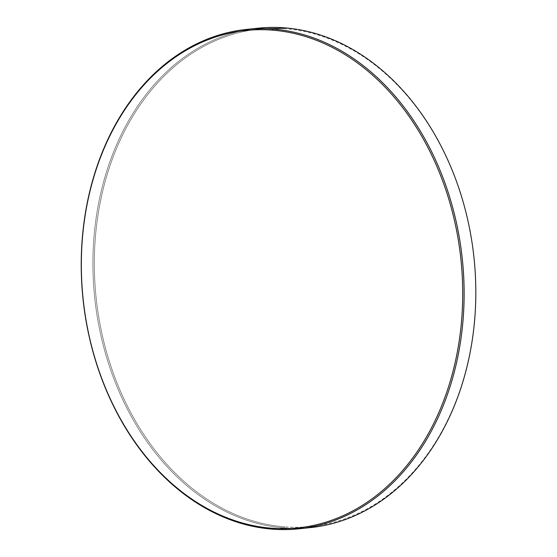 <?xml version="1.0" encoding="UTF-8"?>
<svg xmlns="http://www.w3.org/2000/svg" width="557" height="557" viewBox="0 0 557 557"><rect width="100%" height="100%" fill="white"/><g stroke="black" fill="none" stroke-linecap="round" stroke-linejoin="round"><path stroke-width="0.42" stroke-dasharray="2.79 2.09" d="M258.121 28.191A251.068 190.696 -96 0 0 93.346 280.331A251.068 190.696 -96 0 0 283.931 527.918L284.585 526.852A250.065 189.93 -96 0 0 475.706 292.808A250.065 189.93 -96 0 0 285.449 28.783C297.974 29.765 310.367 32.334 322.642 36.49C334.917 40.647 346.837 46.308 358.395 53.479C369.952 60.643 380.925 69.179 391.32 79.08C401.715 88.981 411.331 100.065 420.166 112.326C428.994 124.58 436.876 137.781 443.811 151.929C450.745 166.07 456.594 180.879 461.356 196.363C466.125 211.848 469.711 227.709 472.127 243.938C474.543 260.168 475.734 276.46 475.706 292.808C475.678 309.163 474.432 325.26 471.96 341.107C469.488 356.953 465.847 372.236 461.029 386.969C456.211 401.701 450.307 415.592 443.33 428.639C436.347 441.687 428.424 453.649 419.546 464.51C410.676 475.379 401.026 484.945 390.596 493.21C380.173 501.474 369.166 508.283 357.587 513.631C346.008 518.978 334.082 522.765 321.793 524.993C309.504 527.214 297.104 527.834 284.585 526.852C272.06 525.871 259.666 523.302 247.392 519.145C235.117 514.988 223.197 509.328 211.639 502.156C200.081 494.992 189.108 486.456 178.713 476.555C168.318 466.648 158.703 455.57 149.868 443.309C141.039 431.055 133.158 417.854 126.223 403.707C119.289 389.566 113.44 374.75 108.678 359.265C103.908 343.787 100.323 327.927 97.907 311.697C95.491 295.468 94.3 279.175 94.328 262.827C94.356 246.473 95.602 230.375 98.074 214.529C100.545 198.682 104.187 183.392 109.005 168.667C113.823 153.934 119.727 140.044 126.704 126.996C133.687 113.948 141.61 101.987 150.487 91.125C159.358 80.257 169.008 70.69 179.438 62.426C189.86 54.154 200.868 47.352 212.447 42.005C224.025 36.651 235.952 32.87 248.241 30.642C260.53 28.421 272.93 27.794 285.449 28.783L284.801 27.85L285.449 28.783A250.065 189.93 -96 0 0 94.328 262.827A250.065 189.93 -96 0 0 284.585 526.852L283.931 527.918A251.068 190.696 84 0 1 93.569 284.195A251.068 190.696 84 0 1 252.286 28.922M283.931 527.918L272.234 529.15L283.931 527.918A251.068 190.696 -96 0 0 292.724 528.349A251.068 190.696 84 0 1 283.931 527.918M304.749 528.078A251.068 190.696 -96 0 0 310.611 527.576"/><path stroke-width="0.84" d="M252.286 28.922A251.068 190.696 84 0 1 284.801 27.85L273.111 29.082A251.068 190.696 84 0 1 463.696 276.669A251.068 190.696 84 0 1 298.914 528.809A251.068 190.696 84 0 1 272.234 529.15L271.586 528.217A250.065 189.93 84 0 1 81.336 264.192A250.065 189.93 84 0 1 272.457 30.148L273.111 29.082A251.068 190.696 -96 0 0 81.218 264.06A251.068 190.696 -96 0 0 272.234 529.15A251.068 190.696 84 0 1 81.656 281.563A251.068 190.696 84 0 1 246.431 29.424A251.068 190.696 84 0 1 273.111 29.082L284.801 27.85A251.068 190.696 -96 0 0 258.121 28.191L246.431 29.424M298.914 528.809L310.611 527.576A251.068 190.696 -96 0 0 475.386 275.437A251.068 190.696 -96 0 0 284.801 27.85A251.068 190.696 84 0 1 475.782 287.189A251.068 190.696 84 0 1 292.724 528.349A251.068 190.696 -96 0 0 304.749 528.078M271.586 528.217C259.068 527.235 246.667 524.666 234.393 520.51C222.118 516.353 210.205 510.692 198.647 503.521C187.089 496.357 176.116 487.821 165.721 477.92C155.326 468.019 145.711 456.935 136.876 444.674C128.047 432.42 120.159 419.219 113.231 405.071C106.296 390.93 100.448 376.121 95.679 360.637C90.916 345.152 87.324 329.291 84.915 313.062C82.499 296.832 81.301 280.54 81.336 264.192C81.364 247.837 82.61 231.74 85.082 215.893C87.553 200.047 91.195 184.764 96.013 170.031C100.831 155.299 106.728 141.408 113.712 128.361C120.695 115.313 128.618 103.351 137.495 92.49C146.366 81.621 156.016 72.055 166.446 63.79C176.868 55.526 187.869 48.717 199.448 43.369C211.026 38.022 222.96 34.235 235.249 32.007C247.531 29.786 259.938 29.166 272.457 30.148C284.982 31.129 297.375 33.699 309.65 37.855C321.925 42.012 333.845 47.672 345.403 54.844C356.953 62.008 367.933 70.544 378.328 80.445C388.723 90.352 398.339 101.43 407.167 113.691C416.002 125.945 423.884 139.146 430.819 153.293C437.753 167.434 443.602 182.25 448.364 197.735C453.133 213.213 456.719 229.073 459.135 245.303C461.551 261.532 462.742 277.825 462.714 294.173C462.686 310.528 461.433 326.625 458.968 342.471C456.496 358.318 452.848 373.608 448.03 388.333C443.212 403.066 437.315 416.956 430.338 430.004C423.355 443.052 415.431 455.013 406.554 465.875C397.684 476.743 388.034 486.31 377.604 494.574C367.174 502.846 356.174 509.648 344.595 514.995C333.016 520.349 321.083 524.13 308.801 526.358C296.512 528.579 284.112 529.206 271.586 528.217L272.234 529.15A251.068 190.696 -96 0 0 464.127 294.166A251.068 190.696 -96 0 0 273.111 29.082L272.457 30.148A250.065 189.93 84 0 1 462.714 294.173A250.065 189.93 84 0 1 271.586 528.217"/></g></svg>
